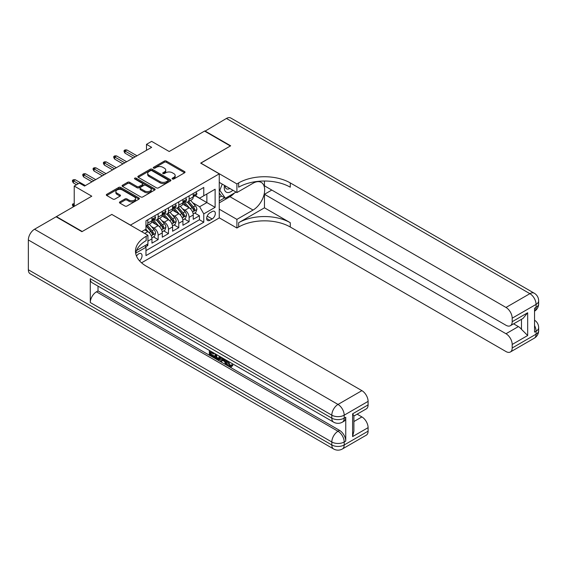 <?xml version="1.0" encoding="UTF-8"?>
<svg xmlns="http://www.w3.org/2000/svg" width="567" height="567" viewBox="0 0 567 567"><rect width="100%" height="100%" fill="white"/><g stroke="black" fill="none" stroke-linecap="round" stroke-linejoin="round"><path stroke-width="0.85" d="M172.425 178.988A1.006 0.581 0 0 0 173.842 178.988L184.601 172.779A1.432 0.829 0 0 0 185.026 172.191A1.432 0.829 0 0 0 184.601 171.603L166.365 161.078A1.432 0.829 0 0 0 164.338 161.078L153.579 167.293A1.006 0.581 0 0 0 153.281 167.704A1.006 0.581 0 0 0 153.579 168.108A1.006 0.581 0 0 0 154.997 168.108L156.386 167.308A4.586 2.644 0 0 1 162.871 167.308L164.395 168.186A4.586 2.644 0 0 1 165.734 170.057A4.586 2.644 0 0 1 164.395 171.929L162.998 172.729A1.006 0.581 0 0 0 162.708 173.141A1.006 0.581 0 0 0 162.998 173.552A1.006 0.581 0 0 0 164.416 173.552L165.812 172.744A4.586 2.644 0 0 1 172.297 172.744L173.814 173.622A4.586 2.644 0 0 1 175.16 175.494A4.586 2.644 0 0 1 173.814 177.365L172.425 178.173A1.006 0.581 0 0 0 172.127 178.584A1.006 0.581 0 0 0 172.425 178.988L172.425 178.173M139.553 260.87A4.671 2.7 120 0 0 141.927 256.808A4.671 2.7 120 0 0 141.077 253.591A4.671 2.7 120 0 0 138.745 253.825A4.671 2.7 120 0 0 136.498 256.135M119.864 201.909A1.432 0.829 0 0 0 119.446 202.49A1.432 0.829 0 0 0 119.864 203.078L124.981 206.027A1.432 0.829 0 0 0 127.008 206.027L138.965 199.13A1.432 0.829 0 0 0 139.383 198.542A1.432 0.829 0 0 0 138.965 197.961L120.721 187.429A1.432 0.829 0 0 0 118.701 187.429L106.745 194.332A1.432 0.829 0 0 0 106.327 194.913A1.432 0.829 0 0 0 106.745 195.502L112.925 199.067A1.432 0.829 0 0 0 114.952 199.067L120.069 196.118A1.432 0.829 0 0 0 120.487 195.53A1.432 0.829 0 0 0 120.069 194.949L117 193.177A3.834 2.211 0 0 1 115.881 191.611A3.834 2.211 0 0 1 118.248 189.569A3.834 2.211 0 0 1 122.422 190.044L134.429 196.976A3.834 2.211 0 0 1 135.548 198.542A3.834 2.211 0 0 1 133.181 200.59A3.834 2.211 0 0 1 129.007 200.108L127.008 198.953A1.432 0.829 0 0 0 124.981 198.953L119.864 201.909L119.864 203.078M111.905 214.489L130.488 225.099L219.252 173.849L200.675 163.119L230.351 145.988L204.545 131.09L169.193 151.502L151.644 141.367L146.484 144.351L151.644 147.328L84.554 186.068L79.394 183.084L74.227 186.068L74.227 206.324M111.905 214.369L82.229 231.506L56.424 216.608L91.776 196.196L74.227 186.068M156.492 187.84A1.432 0.829 0 0 0 158.519 187.84L170.469 180.937A1.432 0.829 0 0 0 170.894 180.349A1.432 0.829 0 0 0 170.469 179.767L152.232 169.235A1.432 0.829 0 0 0 150.205 169.235L138.249 176.139A1.432 0.829 0 0 0 137.831 176.727A1.432 0.829 0 0 0 138.249 177.308L156.492 187.84M135.159 179.207A1.006 0.581 0 0 1 136.172 179.349L136.172 178.158L154.713 188.861A1.432 0.829 0 0 1 155.138 189.449A1.432 0.829 0 0 1 154.713 190.03L142.764 196.933A1.432 0.829 0 0 1 140.736 196.933L122.5 186.408L127.618 183.474L127.618 182.283L122.5 185.232A1.432 0.829 0 0 0 122.075 185.82A1.432 0.829 0 0 0 122.5 186.408L122.5 185.232M127.618 183.474A1.432 0.829 0 0 1 129.637 183.474L129.637 182.283A1.432 0.829 0 0 0 127.618 182.283M129.637 182.283L137.037 186.55A1.432 0.829 0 0 0 139.064 186.55L142.459 184.594A1.432 0.829 0 0 0 142.877 184.006A1.432 0.829 0 0 0 142.459 183.424L134.755 178.974A1.006 0.581 0 0 1 134.464 178.57A1.006 0.581 0 0 1 135.081 178.031A1.006 0.581 0 0 1 136.172 178.158M56.424 216.963L56.424 216.608M145.684 246.773L147.824 245.539L146.484 244.767M147.93 241.131L151.956 238.806L151.956 243.158L158.15 239.579L153.451 236.871M151.424 226.58L154.018 228.076A5.84 3.374 60 0 1 158.15 235.227L162.275 232.846L162.275 237.197L168.47 233.618L163.771 230.911M161.751 220.62L164.338 222.122A5.84 3.374 60 0 1 168.47 229.274L172.602 226.885L172.602 231.237L178.789 227.665L174.097 224.95M172.07 214.666L174.664 216.162A5.84 3.374 60 0 1 178.789 223.313L182.921 220.924L182.921 225.276L189.116 221.704L189.116 217.352A5.84 3.374 -120 0 0 184.984 210.201L182.397 208.706M184.417 218.99L189.116 221.704M151.956 238.806A5.84 3.374 -120 0 0 147.824 231.655L144.727 229.869M162.275 232.846A5.84 3.374 -120 0 0 158.15 225.694L151.765 222.009M172.602 226.885A5.84 3.374 -120 0 0 168.47 219.734L162.084 216.048M182.921 220.924A5.84 3.374 -120 0 0 178.789 213.773L172.411 210.088M212.129 211.569L209.861 212.88A4.522 2.615 120 0 0 206.905 216.87A4.522 2.615 120 0 0 207.6 220.499A4.522 2.615 120 0 0 209.861 220.272L212.129 218.961A4.522 2.615 120 0 0 215.084 214.971A4.522 2.615 120 0 0 214.397 211.349A4.522 2.615 120 0 0 212.129 211.569M141.537 262.819L219.252 217.948L219.252 173.849M145.01 245.61L145.967 247.269L145.967 255.611L203.773 222.236L203.773 213.894L199.641 206.742L192.716 202.745M145.967 247.269L135.704 253.194M141.637 231.655L145.967 229.153L145.967 220.811L203.773 187.436L203.773 195.778L215.127 189.222L215.127 207.338L203.773 213.894M153.962 219.464L154.018 219.5A5.84 3.374 60 0 0 156.939 219.783L161.071 217.402A5.84 3.374 -120 0 0 162.275 214.73L162.275 211.392M164.288 213.504L164.338 213.539A5.84 3.374 60 0 0 167.258 213.83L171.39 211.441A5.84 3.374 -120 0 0 172.602 208.769L172.602 205.431M174.608 207.55L174.664 207.579A5.84 3.374 60 0 0 177.584 207.869L181.709 205.481A5.84 3.374 -120 0 0 182.921 202.809L182.921 199.471M145.967 250.607L199.435 219.734L199.435 215.743L193.241 219.316L193.241 214.971A5.84 3.374 -120 0 0 189.116 207.82L182.73 204.134M184.934 201.59L184.984 201.618A5.84 3.374 -120 0 0 187.904 201.909A5.84 3.374 -120 0 0 189.116 199.237L189.116 195.898M187.904 201.909L192.036 199.527A5.84 3.374 -120 0 0 193.241 196.848L193.241 193.517M147.824 219.734L147.824 223.072A5.84 3.374 60 0 1 146.619 225.744A5.84 3.374 60 0 1 145.967 225.985M146.619 225.744L150.744 223.363A5.84 3.374 -120 0 0 151.956 220.691L151.956 217.352M158.15 213.773L158.15 217.111A5.84 3.374 60 0 1 156.939 219.783M168.47 207.82L168.47 211.151A5.84 3.374 60 0 1 167.258 213.83M178.789 201.859L178.789 205.197A5.84 3.374 60 0 1 177.584 207.869M178.789 223.313L178.789 227.665M168.47 229.274L168.47 233.618M158.15 235.227L158.15 239.579M147.824 243.987L147.824 245.539M199.641 206.742L206.87 202.575L206.87 193.992L215.127 189.222M195.048 195.75L215.127 207.338M195.254 195.629L199.641 198.159L203.773 195.778M146.484 144.351L146.484 150.312M194.736 213.029L199.435 215.743M199.435 219.734L203.773 222.236M172.822 179.129L173.814 178.562A4.586 2.644 0 0 0 175.16 176.684L175.16 175.494M165.734 170.057L165.734 171.248A4.586 2.644 0 0 1 164.395 173.119L163.402 173.693M184.601 171.603L184.601 172.779L166.365 162.268A1.432 0.829 0 0 0 164.338 162.268L153.976 168.25M170.469 179.767L170.469 180.937L152.232 170.426A1.432 0.829 0 0 0 150.205 170.426L138.27 177.322M167.938 180.76A1.006 0.581 0 0 0 168.229 180.349A1.006 0.581 0 0 0 167.938 179.945L151.928 170.702A1.006 0.581 0 0 0 150.51 170.702L149.043 171.546A4.586 2.644 0 0 0 147.696 173.417A4.586 2.644 0 0 0 149.043 175.288L159.986 181.61A4.586 2.644 0 0 0 166.471 181.61L167.938 180.76L167.938 181.95A1.006 0.581 0 0 0 168.229 181.539L168.229 180.349M147.696 173.417L147.696 174.608A4.586 2.644 0 0 0 149.043 176.486L149.043 175.288M167.938 181.95L166.471 182.801A4.586 2.644 0 0 1 159.986 182.801L149.043 176.486M129.637 183.474L137.037 187.741A1.432 0.829 0 0 0 139.064 187.741L142.459 185.785A1.432 0.829 0 0 0 142.877 185.196L142.877 184.006M136.172 179.349L154.699 190.044M144.713 190.98A3.834 2.211 0 0 0 148.887 191.462A3.834 2.211 0 0 0 151.254 189.421A3.834 2.211 0 0 0 150.135 187.854L145.903 185.409A1.432 0.829 0 0 0 143.876 185.409L140.481 187.372A1.432 0.829 0 0 0 140.063 187.953A1.432 0.829 0 0 0 140.481 188.542L144.713 190.98L144.713 192.178A3.834 2.211 0 0 0 148.887 192.652A3.834 2.211 0 0 0 151.254 190.611L151.254 189.421M140.063 187.953L140.063 189.144A1.432 0.829 0 0 0 140.481 189.732L140.481 188.542M144.713 192.178L140.481 189.732M135.548 198.542L135.548 199.733A3.834 2.211 0 0 1 133.181 201.781A3.834 2.211 0 0 1 129.007 201.299L127.008 200.144A1.432 0.829 0 0 0 124.981 200.144L119.885 203.085M115.881 191.611L115.881 192.801A3.834 2.211 0 0 0 117 194.368L117 193.177M120.069 194.949L120.069 196.118L117 194.368M138.965 197.961L138.965 199.13L120.721 188.62A1.432 0.829 0 0 0 118.701 188.62L106.759 195.509M193.156 213.943L195.821 212.405L196.855 209.429A3.87 2.233 -120 0 0 195.346 205.793L190.632 200.335M189.69 208.195L184.296 201.951M186.621 206.374L183.488 202.752A9.27 5.351 -120 0 0 183.205 202.433M187.379 202.121L192.149 207.642A3.87 2.233 60 0 1 193.531 210.307C194.112 211.087 194.524 210.846 194.764 209.592A3.87 2.233 -120 0 0 193.39 206.927L188.669 201.462M187.656 202.029L192.787 207.961A1.97 1.141 60 0 1 193.283 208.734L194.764 209.592M193.531 210.307L193.808 210.761M195.976 191.937L196.855 193.453A3.87 2.233 60 0 1 196.054 195.168L194.091 196.295A3.87 2.233 -120 0 0 194.764 195.409L194.687 195.062M193.368 196.48L193.39 196.48A3.87 2.233 -120 0 0 194.091 196.295M194.268 195.119L194.764 195.409C194.524 194.821 194.112 195.062 193.531 196.125A3.87 2.233 60 0 1 193.241 196.671M135.13 156.868L125.016 151.028L125.016 153.168L124.088 151.68L124.088 150.489L125.016 151.028L126.873 149.95L136.987 155.79M125.016 153.168L133.273 157.938M124.088 150.489L125.116 149.894L126.873 149.95M224.532 185.416A9.49 5.479 120 0 0 227.615 192.539A9.49 5.479 120 0 0 232.867 190.228M225.156 185.778A6.499 3.749 120 0 0 226.502 188.811A6.499 3.749 120 0 0 227.452 189.102A6.499 3.749 120 0 0 229.798 188.457M236.078 192.085L225.397 198.252L221.272 195.87L219.252 193M225.397 198.252L219.826 190.328L222.243 184.098M219.252 189.995L219.826 190.328M204.857 131.268L226.424 118.453L529.89 293.663A8.76 5.053 120 0 1 534.27 293.224A8.76 8.76 0 0 1 538.65 300.815A8.76 5.053 180 0 1 536.084 304.387L512.192 318.186A8.76 5.053 -120 0 0 505.998 307.456L529.89 293.663A8.76 5.053 60 0 1 536.084 304.387L536.084 307.364L534.539 308.264L534.539 332.099L536.084 331.206L536.084 334.183A8.76 5.053 60 0 1 534.27 338.194L510.378 351.987A8.76 5.053 -120 0 0 512.192 347.982L536.084 334.183A8.76 5.053 0 0 0 538.65 330.611A8.76 8.76 0 0 1 534.27 338.194M204.857 130.913L230.663 145.811L200.775 163.183M219.252 209.188L236.907 219.379L253.059 210.052A16.422 9.483 120 0 0 263.79 195.58A16.422 9.483 120 0 0 261.267 182.418A16.422 9.483 120 0 0 253.059 183.233L236.907 192.56L236.907 183.921L238.657 182.907A36.494 21.071 180 0 1 290.269 182.907L505.998 307.456M236.907 219.379L236.907 228.019L238.657 227.006A36.494 21.071 180 0 1 290.269 227.006L505.998 351.554A8.76 5.053 -120 0 0 510.378 351.987M264.463 207.82L238.657 222.718A36.494 21.071 180 0 1 290.269 222.718L264.463 207.82L264.463 194.29L271.791 190.058M264.463 181.029L264.463 185.827L505.998 325.274A8.76 5.053 -120 0 0 510.378 325.706A8.76 5.053 -120 0 0 512.192 321.702L527.671 312.757L527.671 335.522L521.477 329.335L521.477 319.299M527.671 335.522L512.192 344.467L512.192 347.982M512.192 344.467A8.76 5.053 -120 0 0 505.998 333.736L518.38 326.585A8.76 5.053 60 0 1 521.477 329.335M264.463 194.29L505.998 333.736M226.424 118.453A8.76 5.053 -60 0 1 230.804 118.021L534.27 293.224M219.252 182.368L236.907 192.56M200.775 163.062L236.907 183.921M219.252 217.827L236.907 228.019M512.192 318.186L512.192 321.702M513.617 323.835L518.38 326.585M238.657 182.907L238.657 187.195A36.494 21.071 180 0 1 290.269 187.195L290.269 182.907M510.378 325.706L523.043 318.399L527.671 312.757M234.49 193A16.422 9.483 -60 0 1 229.94 196.706L219.252 202.873M219.252 200.966L224.674 197.833M219.252 197.387L221.577 196.047M228.359 361.342L230.273 365.346L230.996 365.602M227.615 360.952L227.53 361.817L229.444 365.821L230.649 365.977L232.009 364.56L232.881 365.297L231.329 366.934L229.529 366.7C227.629 365.403 226.672 363.61 226.658 361.321L226.729 360.442M222.562 360.385L221.336 361.874L220.414 361.342L221.973 357.699M225.907 359.967L227.14 364.269L226.311 364.751L225.39 364.212L224.681 361.604L222.044 360.08L221.336 361.874M211.044 352.631L211.044 354.155L214.702 356.267L214.702 357.09L213.872 357.564L209.351 354.956L209.351 350.406M214.305 353.269L213.475 354.035L210.222 352.157L210.222 354.63L211.044 354.155M90.281 278.702L331.815 418.148A8.76 5.053 120 0 0 333.63 422.16L92.095 282.713A8.76 5.053 -60 0 1 90.281 278.702L90.281 302.537A8.76 5.053 -60 0 1 96.475 291.814L98.02 290.921L339.555 430.367A8.76 5.053 60 0 1 345.75 441.091L345.75 417.255A8.76 5.053 60 0 1 343.935 421.267L342.383 422.16A8.76 5.053 -120 0 0 344.197 418.148L345.75 417.255M98.02 290.921L98.02 286.137M220.974 357.118L220.116 359.464L219.294 359.939L217.281 359.535L215.063 358.252L215.063 353.709M81.917 231.683L111.805 214.432L147.93 235.291L146.173 236.304A36.494 21.071 -0 0 0 135.485 251.202A36.494 21.071 -0 0 0 146.173 266.1L361.902 390.649A8.76 5.053 60 0 1 368.096 401.372L344.197 415.172L344.197 418.148A8.76 5.053 -0 0 1 331.815 418.148L331.815 415.172L28.35 239.969A8.76 5.053 -60 0 1 34.544 229.238L56.119 216.785L81.917 231.683M147.93 235.291L147.93 243.93L136.519 250.522M352.61 413.832L353.893 415.767L353.893 431.083L352.61 436.597L352.61 413.832L368.096 404.888L368.096 401.372M368.096 404.888A8.76 5.053 60 0 1 366.282 408.899L353.893 416.05M28.35 269.764L331.815 444.967A8.76 5.053 120 0 0 333.63 448.979L30.164 273.776A8.76 5.053 -60 0 1 28.35 269.764L28.35 239.969M357.139 414.179L361.902 416.929A8.76 5.053 60 0 1 368.096 427.653L352.61 436.597M345.75 441.091L344.197 441.991L344.197 444.967L368.096 431.175L368.096 427.653M368.096 431.175A8.76 5.053 60 0 1 366.282 435.18L342.383 448.979A8.76 5.053 -120 0 0 344.197 444.967A8.76 5.053 -0 0 1 331.815 444.967L331.815 441.991L90.281 302.537M146.173 236.304L146.173 240.592A36.494 21.071 -0 0 0 135.676 253.343M210.222 354.63L213.872 356.742L214.702 356.267M213.872 356.742L213.872 357.564M210.222 350.909L213.475 353.213L213.844 353M213.475 353.213L213.475 354.035M210.222 351.334L210.584 351.122M220.081 356.608L219.294 359.939M215.942 354.212L215.942 357.933L218.678 359.01L219.209 356.104M220.145 357.571L220.953 357.111M216.764 354.687L216.764 357.458L219.507 358.535M215.942 357.933L216.764 357.458M217.218 358.67L218.04 358.195M224.752 359.301L226.311 364.751M222.796 358.167L222.307 359.407L224.419 360.633L223.93 358.826M223.313 358.472L223.129 358.932L224.114 359.499M222.307 359.407L223.129 358.932M229.444 365.821L230.273 365.346M227.53 361.817L228.324 361.363M231.18 365.035L232.059 365.779L232.881 365.297M232.059 365.779L231.329 366.934M182.836 219.904L185.501 218.366L186.536 215.382A3.87 2.233 -120 0 0 185.026 211.753L180.313 206.296M179.363 214.156L173.977 207.912M176.302 212.334L173.169 208.713A9.27 5.351 -120 0 0 172.885 208.394M177.06 208.075L181.83 213.603A3.87 2.233 60 0 1 183.205 216.268C183.786 217.041 184.197 216.807 184.445 215.552A3.87 2.233 -120 0 0 183.063 212.887L178.35 207.423M177.336 207.99L182.461 213.922A1.97 1.141 60 0 1 182.957 214.695L184.445 215.552M183.205 216.268L183.488 216.722M172.51 225.864L175.182 224.326L176.209 221.343A3.87 2.233 -120 0 0 174.707 217.714L169.987 212.249M169.044 220.116L163.65 213.872M165.975 218.295L162.849 214.673A9.27 5.351 -120 0 0 162.559 214.354M166.733 214.035L171.503 219.557A3.87 2.233 60 0 1 172.885 222.221C173.467 223.001 173.878 222.767 174.126 221.513A3.87 2.233 -120 0 0 172.744 218.848L168.03 213.383M167.017 213.943L172.141 219.883A1.97 1.141 60 0 1 172.637 220.655L174.126 221.513M172.885 222.221L173.169 222.682M162.19 231.825L164.855 230.287L165.89 227.303A3.87 2.233 -120 0 0 164.38 223.674L159.667 218.21M158.725 226.07L153.331 219.833M155.656 224.256L152.523 220.634A9.27 5.351 -120 0 0 152.239 220.308M156.414 219.996L161.184 225.517A3.87 2.233 60 0 1 162.559 228.182C163.14 228.962 163.558 228.721 163.799 227.466A3.87 2.233 -120 0 0 162.424 224.801L157.704 219.344M156.69 219.904L161.822 225.843A1.97 1.141 60 0 1 162.318 226.609L163.799 227.466M162.559 228.182L162.842 228.643M151.871 237.786L154.536 236.241L155.564 233.264A3.87 2.233 -120 0 0 154.061 229.628L149.348 224.171M148.398 232.031L145.932 229.174M145.329 230.216L144.932 229.748M146.088 225.957L150.857 231.478A3.87 2.233 60 0 1 152.239 234.143C152.821 234.922 153.232 234.681 153.48 233.427A3.87 2.233 -120 0 0 152.098 230.762L147.385 225.305M146.371 225.864L151.495 231.797A1.97 1.141 60 0 1 151.991 232.569L153.48 233.427M152.239 234.143L152.523 234.603M185.657 197.897L186.536 199.414A3.87 2.233 60 0 1 185.735 201.122L183.772 202.256A3.87 2.233 -120 0 0 184.445 201.37L184.36 201.023M183.049 202.44L183.063 202.44A3.87 2.233 -120 0 0 183.772 202.256M183.942 201.079L184.445 201.37C184.204 200.782 183.786 201.023 183.205 202.079A3.87 2.233 60 0 1 182.921 202.632M124.811 162.821L114.69 156.981L114.69 159.129L113.761 157.64L113.761 156.449L114.69 156.981L116.554 155.911L126.668 161.751M114.69 159.129L122.947 163.898M113.761 156.449L114.796 155.854L116.554 155.911M175.331 203.851L176.209 205.374A3.87 2.233 60 0 1 175.409 207.083L173.452 208.217A3.87 2.233 -120 0 0 174.126 207.324L174.041 206.983M172.729 208.401L172.744 208.401A3.87 2.233 -120 0 0 173.452 208.217M173.622 207.04L174.126 207.324C173.878 206.742 173.467 206.983 172.885 208.039A3.87 2.233 60 0 1 172.602 208.592M114.484 168.782L104.371 162.942L104.371 165.089L103.442 163.601L103.442 162.41L104.371 162.942L106.227 161.871L116.341 167.712M104.371 165.089L112.627 169.859M103.442 162.41L104.477 161.808L106.227 161.871M165.011 209.811L165.89 211.335A3.87 2.233 60 0 1 165.089 213.043L163.126 214.177A3.87 2.233 -120 0 0 163.799 213.284L163.721 212.944M162.403 214.354L162.424 214.354A3.87 2.233 -120 0 0 163.126 214.177M163.303 212.994L163.799 213.284C163.558 212.703 163.147 212.944 162.559 214A3.87 2.233 60 0 1 162.275 214.553M104.165 174.742L94.051 168.902L94.051 171.05L93.123 169.561L93.123 168.364L94.051 168.902L95.908 167.832L106.022 173.672M94.051 171.05L102.308 175.813M93.123 168.364L94.15 167.768L95.908 167.832M154.692 215.772L155.564 217.289A3.87 2.233 60 0 1 154.77 219.004L152.806 220.138A3.87 2.233 -120 0 0 153.48 219.245L153.395 218.905M152.084 220.315L152.098 220.315A3.87 2.233 -120 0 0 152.806 220.138M152.977 218.954L153.48 219.245C153.239 218.664 152.821 218.897 152.239 219.961A3.87 2.233 60 0 1 151.956 220.513M93.846 180.703L83.725 174.863L83.725 177.01L82.796 175.515L82.796 174.324L83.725 174.863L85.582 173.793L95.703 179.633M83.725 177.01L91.982 181.773M82.796 174.324L83.831 173.729L85.582 173.793M74.227 204.184L73.405 204.659L74.227 205.134M72.477 204.12L73.405 204.659L73.405 206.806L72.477 205.311L72.477 204.12L74.227 203.553M78.359 183.68L73.405 180.823L73.405 182.964L72.477 181.475L72.477 180.285L73.405 180.823L75.262 179.746L85.376 185.586M73.405 182.964L76.502 184.757M72.477 180.285L73.512 179.689L75.262 179.746M144.727 233.441L147.824 231.655M154.018 228.076L158.15 225.694M164.338 222.122L168.47 219.734M174.664 216.162L178.789 213.773M184.984 210.201L189.116 207.82M189.116 199.237L193.241 196.848M147.824 223.072L151.956 220.691M158.15 217.111L162.275 214.73M168.47 211.151L172.602 208.769M178.789 205.197L182.921 202.809M189.116 217.352L193.241 214.971M207.182 216.105L212.129 218.961M206.664 218.423L209.861 220.272M173.814 178.562L173.814 177.365M162.998 173.552L162.998 172.729M164.395 173.119L164.395 171.929M153.579 168.108L153.579 167.293M164.338 162.268L164.338 161.078M166.365 162.268L166.365 161.078M138.249 177.308L138.249 176.139M150.205 170.426L150.205 169.235M152.232 170.426L152.232 169.235M159.986 182.801L159.986 181.61M166.471 182.801L166.471 181.61M137.037 187.741L137.037 186.55M139.064 187.741L139.064 186.55M142.459 185.785L142.459 184.594M154.713 190.03L154.713 188.861M124.981 200.144L124.981 198.953M127.008 200.144L127.008 198.953M129.007 201.299L129.007 200.108M106.745 195.502L106.745 194.332M118.701 188.62L118.701 187.429M120.721 188.62L120.721 187.429M192.567 211.959L196.827 209.499M193.39 206.927L195.346 205.793M190.306 208.706L192.149 207.642M196.827 193.411L193.241 195.48M238.657 222.718L238.657 227.006M290.269 222.718L290.269 227.006M534.539 325.578A8.76 5.053 60 0 1 536.084 331.206A8.76 5.053 180 0 0 538.65 327.627A8.76 8.76 0 0 0 534.539 320.206M536.084 307.364A8.76 5.053 60 0 1 534.539 311.205A8.76 8.76 0 0 0 538.65 303.792A8.76 5.053 0 0 1 536.084 307.364M229.94 196.706L253.059 210.052M34.544 229.238L338.01 404.441L361.902 390.649M96.475 291.814L338.01 431.26L339.555 430.367M353.893 421.55L361.902 416.929M338.01 404.441A8.76 5.053 120 0 0 331.815 415.172A8.76 5.053 180 0 0 344.197 415.172A8.76 5.053 -120 0 0 338.01 404.441M338.01 431.26A8.76 5.053 120 0 0 331.815 441.991A8.76 5.053 180 0 0 344.197 441.991A8.76 5.053 -120 0 0 338.01 431.26M182.241 217.919L186.508 215.46M183.063 212.887L185.026 211.753M179.98 214.666L181.83 213.603M171.921 223.88L176.188 221.421M172.744 218.848L174.707 217.714M169.661 220.627L171.503 219.557M161.602 229.841L165.862 227.381M162.424 224.801L164.38 223.674M159.341 226.587L161.184 225.517M151.276 235.801L155.542 233.335M152.098 230.762L154.061 229.628M149.015 232.541L150.857 231.478M186.508 199.371L182.921 201.441M176.188 205.332L172.602 207.402M165.862 211.285L162.275 213.362M155.542 217.246L151.956 219.316M538.65 327.627L538.65 330.611M538.65 300.815L538.65 303.792M333.63 422.16A8.76 8.76 0 0 0 342.383 422.16M333.63 448.979A8.76 8.76 0 0 0 342.383 448.979"/></g></svg>
